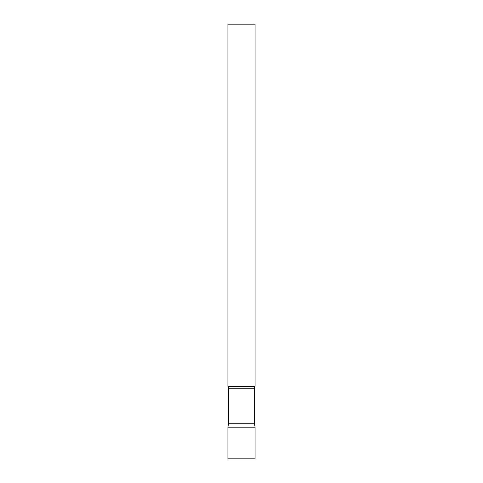 <?xml version="1.0" encoding="UTF-8"?>
<svg xmlns="http://www.w3.org/2000/svg" width="483" height="483" viewBox="0 0 483 483"><rect width="100%" height="100%" fill="white"/><g stroke="black" fill="none" stroke-linecap="round" stroke-linejoin="round"><path stroke-width="0.72" d="M255.084 427.159L227.916 427.159L255.084 427.159L255.084 458.85L227.916 458.85L227.916 427.159L228.604 423.259L254.396 423.259L255.084 427.159M254.396 423.259L254.396 388.749A4.347 4.347 0 0 1 255.084 386.4L255.084 24.15L227.916 24.15L227.916 386.4A4.347 4.347 0 0 1 228.604 388.749L254.396 388.749M228.604 423.259L228.604 388.749M227.916 386.4L255.084 386.4"/></g></svg>
